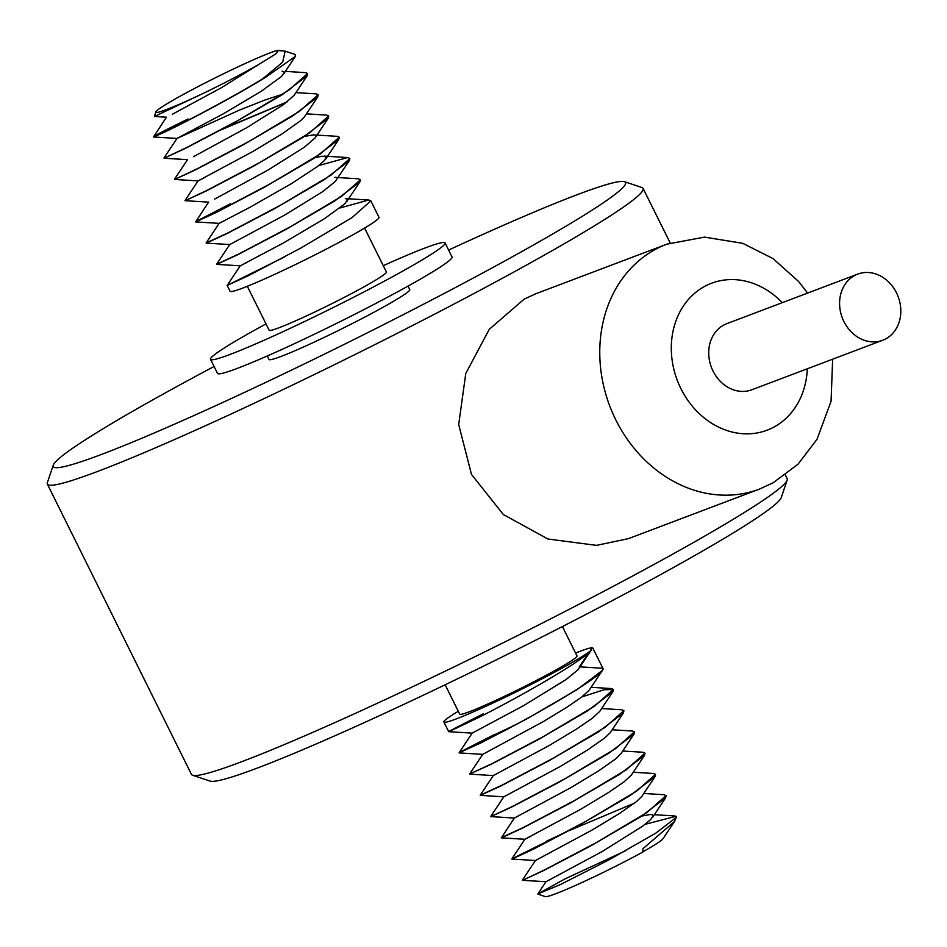 <?xml version="1.0" encoding="UTF-8"?>
<svg xmlns="http://www.w3.org/2000/svg" width="947" height="947" viewBox="0 0 947 947"><rect width="100%" height="100%" fill="white"/><g stroke="black" fill="none" stroke-linecap="round" stroke-linejoin="round"><path stroke-width="1.42" d="M278.998 50.605L285.177 51.15L282.68 62.123L262.733 78.802A83.135 5.185 153.6 0 0 265.918 77.074C234.513 96.547 186.157 121.903 165.5 131.716C144.382 141.257 151.911 137.055 188.086 119.133L153.615 136.818M262.733 78.802C227.836 100.169 176.154 126.827 159.925 134.131C146.146 140.038 155.509 134.983 188.015 118.979M285.367 71.392L305.526 72.635L307.609 73.499L288.705 90.285L238.017 120.447L186.026 147.862L164.068 158.232L184.878 148.643L232.536 123.678L281.957 94.878L307.159 75.748L307.645 73.582M295.902 92.628L316.073 93.86L318.145 94.724L299.264 111.497L248.588 141.659L196.585 169.087L174.615 179.457L195.413 169.88L243.071 144.915L292.481 116.114L317.695 96.985L318.18 94.818M286.716 102.205L221.255 129.775M223.752 128.449L287.19 101.838M306.437 113.853L326.608 115.096L328.68 115.96L309.799 132.734L259.123 162.896L207.121 190.323L185.15 200.693L205.949 191.116L253.595 166.151L303.016 137.351L328.242 118.209L328.727 116.043M185.02 200.504L198.077 180.901L203.984 177.941M230.251 204.067L195.769 221.74M314.984 157.675L322.335 156.172L326.277 157.013L324.691 160.315L317.576 166.471L291.427 183.647L249.759 207.393L219.148 223.362L195.686 221.929L216.567 212.306L264.237 187.328L313.623 158.54L338.789 139.422L339.227 137.197L320.346 153.97L269.658 184.132L217.68 211.548L195.579 221.693L230.168 203.901M304.437 136.451L313.315 134.876L337.144 136.332L339.227 137.197M349.313 160.67L335.226 181.54L322.667 191.649L284.656 215.087L229.849 244.527L206.233 243.154L227.091 233.542L274.737 208.589L324.134 179.788L349.325 160.659L349.845 158.587L330.929 175.171L280.288 205.31L228.251 232.761L206.103 242.977L219.148 223.362L225.066 220.402M318.808 165.524L347.691 157.557L349.763 158.421M339.89 207.997L368.762 200.018L345.312 198.586L346.91 198.988L347.419 200.137L344.495 204.067L324.182 218.864L283.331 243.012L240.23 265.823L216.768 264.391L237.602 254.79L285.236 229.825L334.646 201.036L359.86 181.895L360.393 179.823L341.465 196.408L290.824 226.546L238.786 253.997L216.638 264.201L229.695 244.598M334.776 177.349L358.226 178.794L360.31 179.658M368.762 200.018L370.845 200.894L379.013 217.348A83.135 5.185 153.6 0 1 306.852 258.957A83.135 5.185 153.6 0 1 230.085 291.285L227.197 285.39L284.431 257.004M370.845 200.894L352 217.644L301.347 247.783L249.321 275.234L227.173 285.438M483.29 713.825C438.295 736.541 437.692 737.287 481.502 716.05C520.436 696.317 580.854 661.989 590.395 650.92A83.135 5.185 153.6 0 1 509.924 694.956A83.135 5.185 153.6 0 1 443.894 722.005A83.135 5.185 153.6 0 1 458.301 711.28M459.141 752.723L480.082 743.324L527.739 718.359L577.161 689.57L602.363 670.429L602.837 668.251M575.575 653.063A83.135 5.185 153.6 0 1 592.822 648.068A83.135 5.185 153.6 0 1 592.846 648.139L591.271 648.92L591.402 649.831L578.037 669.73L566.01 679.591L524.011 705.42L472.198 733.12L459.165 752.676L516.375 724.301M580.049 666.854L602.86 668.286L592.846 648.139M602.86 668.286C607.808 673.258 537.351 714.251 491.872 737.157C448.156 758.358 448.783 757.6 493.754 734.896M591.106 687.309L611.277 688.552L613.348 689.416L594.503 706.166L543.862 736.316L491.836 763.756L469.688 773.959L490.617 764.56L538.275 739.607L587.685 710.806L612.91 691.665L613.431 689.582L604.245 689.7L581.92 696.885M513.724 725.722L493.837 735.061M469.688 773.959L482.733 754.357L543.353 721.578L566.697 707.385L581.837 696.956L589.188 690.185L602.363 670.429M623.446 712.902L610.27 732.647L605.097 737.677L587.767 749.846L560.032 766.597L503.828 796.818L480.354 795.373L501.259 785.75L548.94 760.761L598.315 731.984L623.457 712.878L623.895 710.652L605.038 727.403L554.386 757.553L502.36 784.992L480.224 795.196L493.28 775.581L549.497 745.36L577.232 728.622L592.372 718.181L599.723 711.422L612.91 691.665M601.641 708.545L621.812 709.777L623.895 710.652M633.981 734.126L620.806 753.883L615.645 758.914L598.315 771.083L570.567 787.821L514.351 818.054L490.889 816.61L511.771 806.986L559.428 782.021L608.814 753.232L633.993 734.114L634.419 731.865L615.621 748.604L564.968 778.754L512.931 806.205L490.842 816.574M612.188 729.782L632.347 731.013L634.431 731.877M530.805 836.319L524.898 839.279L501.437 837.846L522.282 828.234L569.928 803.269L619.338 774.48L644.528 755.351L644.966 753.102L626.121 769.864L575.468 800.014L523.442 827.453L501.306 837.657M622.724 751.007L642.895 752.249L644.966 753.102M655.064 776.587L641.888 796.344L636.715 801.375L619.385 813.544L591.65 830.282L535.446 860.515L511.972 859.071L532.794 849.483L580.44 824.517L629.85 795.729L655.064 776.587L655.596 774.516M633.271 772.243L653.43 773.474L655.513 774.338L636.644 791.112L585.968 821.262L533.954 848.701L511.842 858.893L569.04 830.472M643.806 793.468L663.977 794.711L666.049 795.575L647.144 812.36L596.468 842.522L544.466 869.938L522.507 880.308L543.282 870.731L590.916 845.789L640.35 816.977L665.599 797.824L666.084 795.658M634.62 803.044L569.1 830.649M566.401 831.88L546.537 841.208M214.058 366.489A319.459 19.911 -26.4 0 0 179.752 384.967A319.459 19.911 -26.4 0 0 53.269 465.19A319.459 19.911 -26.4 0 0 200.811 412.454A319.459 19.911 -26.4 0 0 499.057 264.118A319.459 19.911 -26.4 0 0 624.44 181.67L641.936 187.518A332.551 20.727 153.6 0 1 643.084 188.382A332.551 20.727 153.6 0 1 511.416 273.352A332.551 20.727 153.6 0 1 209.157 424.043A332.551 20.727 153.6 0 1 47.35 484.106L191.436 774.374A332.551 20.727 -26.4 0 0 192.596 775.25A332.551 20.727 -26.4 0 0 655.502 563.619A332.551 20.727 -26.4 0 0 787.17 480.105A332.551 20.727 -26.4 0 0 787.182 478.649L785.371 475.015M787.17 480.105L781.251 497.566A319.459 19.911 153.6 0 1 654.768 577.8A319.459 19.911 153.6 0 1 210.092 781.097L192.596 775.25M47.35 484.106A332.551 20.727 153.6 0 1 47.35 482.662L53.269 465.19M624.44 181.67A319.459 19.911 -26.4 0 0 448.606 250.055M204.268 92.901C234.797 78.116 257.063 65.639 262.307 62.23L275.719 53.932L278.454 50.392L275.553 50.901A70.042 4.368 -26.4 0 0 206.067 82.484A70.042 4.368 -26.4 0 0 155.817 111.935A70.042 4.368 -26.4 0 0 204.268 92.901L154.456 116.469L155.817 111.935M265.918 77.074L295.357 56.406L295.121 54.464L285.177 51.15M854.514 275.589A35.347 29.878 69.3 0 0 843.031 319.672A35.347 29.878 69.3 0 0 882.711 340.245A35.347 29.878 69.3 0 0 885.883 338.789A35.347 29.878 69.3 0 0 897.365 294.695A35.347 29.878 69.3 0 0 857.686 274.121A35.347 29.878 69.3 0 0 854.514 275.589M857.686 274.121L726.823 323.649A35.347 29.878 69.3 0 0 723.65 325.117A35.347 29.878 69.3 0 0 712.168 369.2A35.347 29.878 69.3 0 0 751.847 389.773L882.711 340.245M535.777 293.783L524.2 299.098L489.291 329.284L465.782 373.473L458.691 424.528L471.488 474.411L503.378 514.552L547.946 539.009L596.563 545.365L628.453 538.642L759.506 489.066A130.923 110.669 -110.7 0 1 612.543 412.88A130.923 110.669 -110.7 0 1 655.064 249.57A130.923 110.669 -110.7 0 1 666.818 244.172L704.509 237.117L742.685 243.308L773.001 258.555L798.652 281.531L807.625 293.073M674.536 815.947L676.253 816.409L676.359 817.356L655.833 833.111L608.814 859.959L560.21 884.652L537.86 893.921L564.696 879.053L625.813 850.666M675.862 816.338L645.156 824.281M562.423 626.571L576.995 655.928A65.461 4.084 153.6 0 1 551.071 672.654A65.461 4.084 153.6 0 1 491.576 702.319A65.461 4.084 153.6 0 1 459.721 714.145L445.149 684.788M408.027 286.101L409.767 289.616A78.554 4.901 153.6 0 1 378.67 309.681A78.554 4.901 153.6 0 1 307.266 345.288A78.554 4.901 153.6 0 1 269.043 359.469L267.303 355.954M383.286 265.693A130.923 8.168 153.6 0 1 445.066 242.917L452.039 256.968A130.923 8.168 153.6 0 1 400.19 290.421A130.923 8.168 153.6 0 1 281.188 349.751A130.923 8.168 153.6 0 1 217.49 373.39L210.518 359.351A130.923 8.168 153.6 0 1 262.355 325.898A130.923 8.168 153.6 0 1 266.012 323.91M445.066 242.917A130.923 8.168 153.6 0 1 393.218 276.37A130.923 8.168 153.6 0 1 274.216 335.7A130.923 8.168 153.6 0 1 210.518 359.351M364.607 228.073L386.423 272.026A65.461 4.084 153.6 0 1 360.499 288.752A65.461 4.084 153.6 0 1 301.004 318.417A65.461 4.084 153.6 0 1 269.149 330.243L247.333 286.29M676.359 817.356L674.489 821.523L643.013 848.63L642.847 852.04A70.042 4.368 153.6 0 1 545.342 896.608L537.884 894.122M642.847 851.827C654.176 845.458 660.817 841.208 662.758 839.078L664.889 835.941M591.271 648.92L590.395 650.92M262.307 62.23L221.42 87.692L172.366 114.244M282.076 71.191L283.674 71.593L284.183 72.741L281.259 76.683L260.946 91.468L223.161 113.912L176.994 138.44L239.106 110.243L264.497 100.181L282.751 94.155M307.159 75.748L293.984 95.505L283.378 104.691L246.918 127.608L193.448 156.705M317.695 96.985L304.52 116.73L300.732 120.612L282.028 133.929L253.038 151.39L198.077 180.901L174.615 179.457M328.242 118.209L315.067 137.966L304.461 147.152L268.001 170.069L214.519 199.166M227.197 285.39L240.23 265.823L246.137 262.864M589.034 652.258L579.339 666.818M662.758 839.078L674.489 821.523M537.86 893.921L545.969 881.74L602.185 851.519L642.575 826.222L650.636 819.605L653.181 815.841L652.471 814.799L650.281 814.491L641.782 816.065M511.853 858.834L524.898 839.279L581.115 809.058L608.85 792.308L623.99 781.879L631.341 775.108L644.528 755.363M782.281 302.661A78.554 66.397 69.3 0 0 704.473 286.491A78.554 66.397 69.3 0 0 680.905 388.625A78.554 66.397 69.3 0 0 774.196 426.943A78.554 66.397 69.3 0 0 807.306 368.785M154.456 116.469L166.459 117.203L153.473 136.972M185.15 200.693L208.612 202.137L195.638 221.894M443.894 722.005L448.677 731.652M592.822 648.068L602.896 668.345M514.351 818.054L501.377 837.811M759.506 489.066L773.119 482.804L798.025 464.196L817.036 439.278L831.064 401.232L832.65 359.197M535.777 293.759L666.818 244.172M643.084 188.382L670.18 242.953M153.532 136.995L176.994 138.44L163.961 157.995M164.068 158.232L187.53 159.664L174.497 179.22M324.229 156.113L347.691 157.557M278.454 50.392L282.04 50.605M283.591 74.044L295.357 56.406M325.756 158.978L338.777 139.446M346.839 201.439L359.86 181.907M522.507 880.308L545.981 881.74M665.599 797.824L652.578 817.356M469.819 774.149L493.28 775.581M459.271 752.912L482.733 754.357M448.736 731.688L472.198 733.12M654.341 814.704L674.513 815.935M535.434 860.515L522.401 880.071M503.816 796.818L490.783 816.373"/></g></svg>
